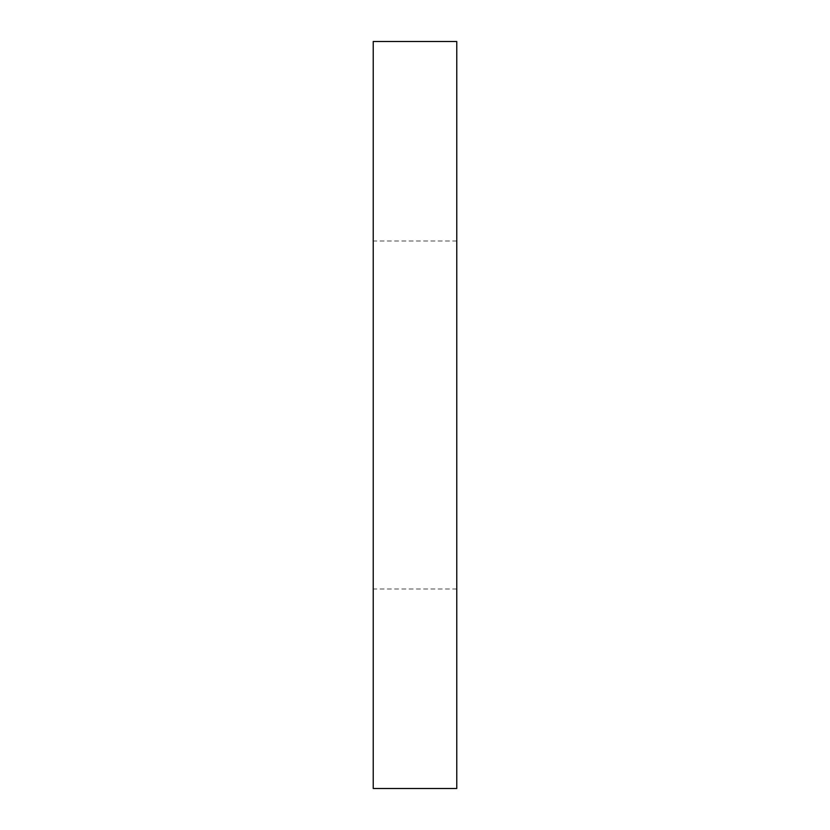 <?xml version="1.0" encoding="UTF-8"?>
<svg xmlns="http://www.w3.org/2000/svg" width="830" height="830" viewBox="0 0 830 830"><rect width="100%" height="100%" fill="white"/><g stroke="black" fill="none" stroke-linecap="round" stroke-linejoin="round"><path stroke-width="0.62" stroke-dasharray="4.15 3.11" d="M456.77 41.5L373.23 41.5L373.23 788.5L456.77 788.5L456.77 41.5M456.77 415L456.77 589.02L456.77 415M373.23 415L373.23 589.02L373.23 415M456.77 240.98L373.23 240.98M456.77 589.02L373.23 589.02"/><path stroke-width="1.25" d="M456.77 41.5L373.23 41.5L373.23 788.5L456.77 788.5L456.77 41.5"/></g></svg>

